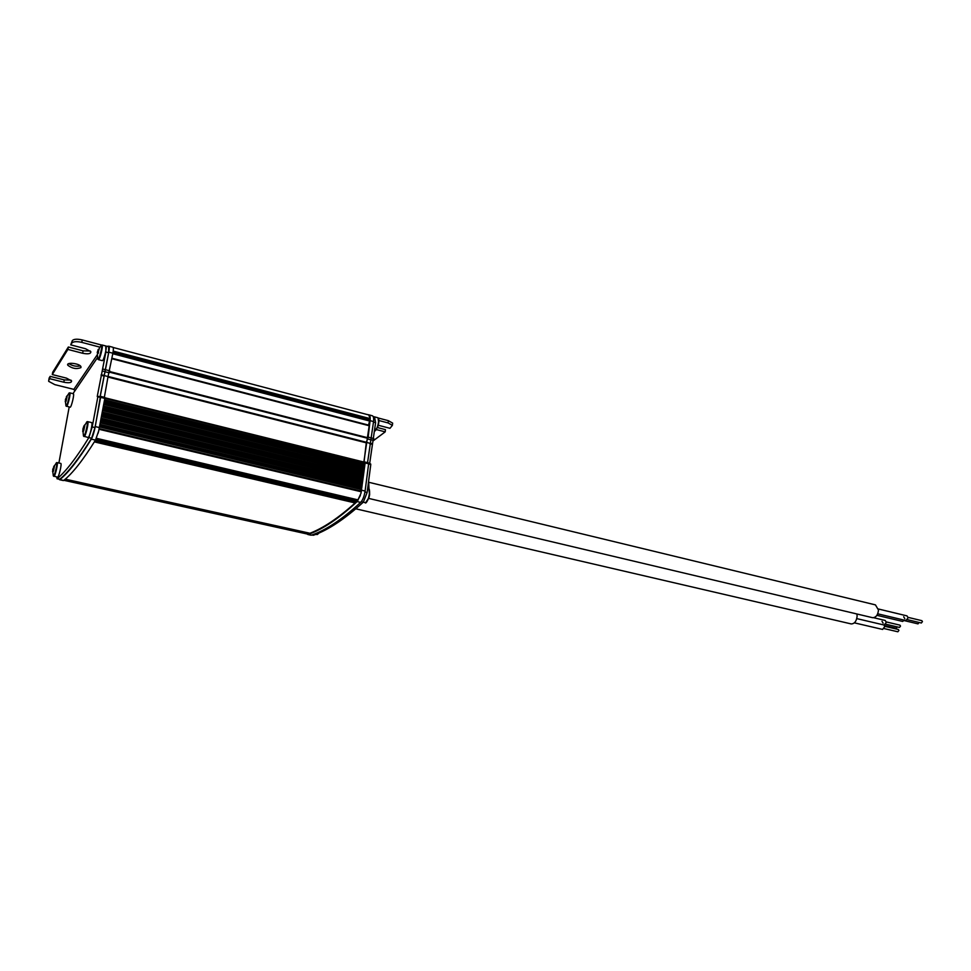 <?xml version="1.0" encoding="UTF-8"?>
<svg xmlns="http://www.w3.org/2000/svg" width="971" height="971" viewBox="0 0 971 971"><rect width="100%" height="100%" fill="white"/><g stroke="black" fill="none" stroke-linecap="round" stroke-linejoin="round"><path stroke-width="1.46" d="M373.18 416.559L374.527 416.923L375.607 422.688L369.635 463.689M370.679 463.944L368.664 463.446L370.788 464.49L367.123 492.515L363.336 502.128C344.851 518.987 328.259 530.008 313.548 535.215L312.978 535.227M365.096 462.147L368.446 462.888L368.64 463.81L365.096 491.035C364.271 496.266 362.79 500.041 360.654 502.383C342.399 519.242 326.013 530.166 311.509 535.13L310.866 535.155M368.98 414.872L372.281 415.746C373.459 416.146 373.871 418.088 373.544 421.56L367.548 462.669M376.432 429.595L385.208 431.864L373.131 440.87M378.884 420.516L388.097 422.943L392.381 425.371L389.978 428.308L378.314 425.262M378.071 417.967L388.351 420.674L392.636 423.113L392.502 424.291M364.598 462.232L365.145 462.949L360.994 493.317L357.146 501.558C338.964 518.465 322.651 529.413 308.22 534.414L306.994 533.965M367.172 414.52L368.846 414.835C370.012 415.236 370.424 417.178 370.085 420.661L368.167 437.132L366.334 442.363L369.805 443.237M366.334 442.363L364.04 462.087M385.208 431.864L385.451 429.643L377.488 427.556M356.758 499.737L355.119 502.954C338.491 517.931 323.44 528.03 309.955 533.261L309.87 533.249M307.953 532.836L307.467 534.062M360.375 495.489L357.947 499.859M100.353 396.86L95.267 426.585C94.138 432.216 92.828 436.404 91.335 439.135C78.967 459.21 68.468 472.707 59.838 479.613L59.207 479.225M106.834 346.295L108.849 346.198C109.456 346.465 109.444 348.443 108.813 352.157L100.147 396.811M100.062 396.799L108.618 352.74L108.667 346.781L106.033 346.089C107.211 347.157 103.642 361.115 102.319 360.654L102.234 360.629M59.486 479.286L59.801 479.201C68.553 472.015 79.161 458.373 91.626 438.249L94.976 427.592L100.596 397.503L97.889 396.314M99.2 428.672L361.212 491.12L360.994 493.317M113.146 347.472L368.762 414.945L370.121 418.622L368.567 425.116M111.981 358.299L369.247 425.286L363.858 462.05M104.904 397.831L364.962 462.317L363.19 467.767M103.8 403.948L364.222 468.022L362.523 473.508M102.659 410.065L363.482 473.739L361.855 479.261M101.518 416.207L362.741 479.48L361.176 485.027M100.377 422.361L361.989 485.221L360.484 490.95M100.778 396.52L104.832 397.43L104.832 398.389L98.69 430.942L95.474 440.106C83.008 460.133 72.412 473.581 63.685 480.451L63.321 480.548M98.69 430.942L98.071 433.321M103.97 375.51L108.048 376.542L104.346 397.321M108.91 346.21L112.891 347.266C113.51 347.533 113.498 349.511 112.879 353.226L108.048 376.542M56.621 476.967L57.24 478.63C65.919 471.433 76.466 457.754 88.859 437.605L92.209 426.937L97.853 396.823L97.246 396.484L105.9 352.024L105.754 346.028M69.184 407.007L58.891 463.009M49.011 378.702L48.671 381.336L54.849 384.65L73.845 389.371L74.901 390.828L72.971 393.656M101.579 345.045L82.232 339.935L81.782 342.375L100.001 347.169M69.766 392.867L73.311 393.74C74.706 393.449 71.332 407.614 70.106 407.237L70.046 407.213M87.669 421.645L91.553 422.567C93.24 422.227 89.575 437.885 88.07 437.472L87.985 437.46M57.107 462.597L60.736 463.422C62.168 463.082 58.843 477.526 57.556 477.174L57.495 477.162M70.944 380.134L64.256 379.904L50.152 376.372L49.145 378.01M90.315 351.017L83.093 350.847L68.346 347.011L52.713 372.245L52.276 374.563L67.885 349.426L82.644 353.262C88.191 354.33 90.922 353.82 90.837 351.708L85.582 348.747L70.725 344.863L71.866 343.018C73.42 341.464 76.721 341.246 81.782 342.375M82.232 339.935C77.17 338.806 73.869 339.013 72.327 340.578L70.725 344.863M68.807 363.603C72.388 365.933 76.248 366.722 80.387 365.946M48.696 380.316L49.715 378.69L63.819 382.21C69.038 383.205 71.623 382.756 71.575 380.899L66.477 378.132L52.276 374.563M80.921 367.633L80.957 366.674C79.707 363.348 65.882 361.831 67.8 365.23C72.085 368.555 76.454 369.356 80.921 367.633M50.152 376.372L49.715 378.69M68.346 347.011L67.885 349.426M856.883 613.975L857.126 616.075C856.58 621.124 854.626 623.746 851.276 623.94L851.009 623.88M368.956 482.32L875.441 604.884L878.476 610.043C877.942 614.983 876.012 617.532 872.674 617.714L872.395 617.641M97.683 351.186L99.2 348.953L97.161 355.398L98.059 351.356M98.253 349.402L97.925 350.179M66.331 396.884L67.06 395.804L67.108 396.605L66.016 401.387L65.53 400.404L65.239 401.654L66.077 398.608M66.404 397.758L65.834 398.498M83.87 426.038L84.708 424.91L84.78 425.832L83.579 431.124L83.033 430.007L82.669 431.318L83.652 427.968M83.542 426.949L83.312 427.81M53.672 466.626L54.388 465.667L54.425 466.553L53.308 471.445L52.822 470.365L52.555 471.505L53.429 468.362M53.769 467.609L53.162 468.24M882.02 621.331L883.137 623.188M873.645 617.714L885.224 620.457L886.341 622.326L884.156 625.045M884.035 625.008L884.739 626.708L882.566 629.414M904.474 620.202L902.569 621.416M903.673 616.779L904.826 618.661M878.415 608.999L906.987 615.881L908.152 617.774L905.882 620.53M897.301 626.926L896.257 628.286L884.472 625.518M886.305 621.926L899.959 625.154L900.518 626.077L899.474 627.436L885.77 624.207M884.715 626.295L898.357 629.499L898.928 630.434L897.835 631.781M919.112 622.472L917.983 623.868M908.116 617.374L921.867 620.675L922.45 621.622L921.309 622.994M374.757 430.99L377.853 426.585L374.636 431.088C377.525 430.262 380.171 417.7 377.464 417.639L374.333 416.814M373.471 422.13L375.607 422.688M368.167 437.132L373.774 438.564M371.201 439.802L373.337 440.349M369.842 443.152L372.014 443.711M369.745 443.698L371.881 444.245M368.616 463.956L370.788 464.49M364.95 491.994L367.123 492.515M361.309 501.655L363.336 502.128M312.164 534.9L313.548 535.215M316.837 534.536L318.585 533.2M365.011 502.577L365.169 502.614C368.082 503.342 371.335 488.971 368.264 488.923L367.621 488.765M388.351 420.674L388.097 422.943M377.464 417.639C378.702 418.04 379.127 419.824 378.726 423.016L377.853 426.585L378.726 423.016L378.071 418.076M317.468 534.438L319.01 533.006M365.764 502.493L368.992 497.54L369.623 494.761L368.907 489.348M308.22 534.414L311.509 535.13M370.085 420.661L373.544 421.56M367.693 438.989L371.165 439.875M365.145 462.949L368.64 463.81M361.576 490.197L365.096 491.035M357.146 501.558L360.654 502.383M63.88 480.305L307.491 534.074L63.88 480.305M95.838 439.45L355.859 500.563M95.316 440.361L355.532 501.449M94.94 440.98L355.447 502.08M94.369 441.89L355.119 502.954M65.239 479.152L309.955 533.261L65.227 479.164M64.996 479.358L307.916 533.055M64.826 479.504L307.892 533.225M96.384 438.285L358.238 499.931M99.066 429.291L361.309 491.787M59.838 479.613L63.685 480.451M91.335 439.135L95.474 440.106M95.267 426.585L99.406 427.58M100.705 397.37L104.832 398.389M105.159 371.772L109.25 372.815M105.669 369.757L109.747 370.801M108.813 352.157L112.879 353.226M108.618 352.74L105.9 352.024M105.572 369.733L102.841 369.029M105.099 371.662L102.368 370.971M103.933 375.401L101.202 374.697M103.788 375.971L101.069 375.279M100.596 397.503L97.853 396.823M94.976 427.592L92.209 426.937M91.626 438.249L88.859 437.605M59.801 479.201L57.24 478.63M113.206 351.089L370.121 418.622M113.024 352.339L369.745 419.727M112.976 352.679L369.429 419.97M112.794 353.735L369.065 420.88M111.896 358.736L369.356 425.796M109.602 371.541L367.96 437.8M109.444 372.148L367.827 438.346M108.084 376.445L366.249 442.23M107.963 377.051L366.116 442.788M104.844 398.328L365.072 462.876M104.552 399.846L364.89 464.296M104.37 400.865L364.526 465.182M104.213 401.703L363.688 465.789M104.018 402.747L363.324 466.699M103.703 404.434L364.343 468.58M103.424 405.963L364.149 470.013M103.229 406.983L363.785 470.899M103.096 407.735L363.033 471.433M102.902 408.767L362.656 472.343M102.574 410.563L363.603 474.297M102.283 412.092L363.409 475.729M102.101 413.112L363.045 476.627M101.967 413.78L362.365 477.101M101.785 414.811L362.001 478.011M101.433 416.705L362.851 480.038M101.142 418.246L362.669 481.47M100.96 419.254L362.304 482.356M100.85 419.836L361.71 482.769M100.656 420.868L361.333 483.679M100.28 422.858L362.11 485.791M100.001 424.4L361.928 487.224M99.807 425.419L361.552 488.11M99.722 425.917L361.042 488.462M99.528 426.949L360.678 489.372M99.212 428.599L360.496 490.925M368.652 489.056L368.519 481.81M74.901 390.828L97.658 357.364M369.004 489.335L368.701 482.247M72.327 340.578L71.866 343.018M73.845 389.371L97.088 355.034M101.482 345.093L101.991 344.972C103.594 344.669 99.855 360.071 98.435 359.646L98.374 359.634M69.244 392.976L69.706 392.854C71.077 392.551 67.703 406.728 66.501 406.351L66.453 406.351M87.074 421.754L87.596 421.62C89.259 421.268 85.594 436.938 84.101 436.549L84.04 436.537M56.573 462.718L57.046 462.584C58.466 462.245 55.129 476.7 53.866 476.36L53.818 476.348M64.256 379.904L63.819 382.21M83.093 350.847L82.644 353.262M99.273 348.273L100.329 346.744C104.856 337.714 97.792 366.795 97.707 357.583L97.452 355.35M67.169 395.901L68.358 394.214C72.024 386.883 65.992 412.19 65.846 404.761L65.53 402.419M84.865 425.031L85.885 423.514C90.509 414.047 83.506 443.941 83.324 434.401L83.069 432.18M54.485 465.752L55.65 464.041C59.413 456.346 53.405 482.417 53.199 474.71L52.871 472.343M97.501 353.177L98.229 353.371M97.234 352.619L98.374 352.91M97.367 351.927L98.496 352.23M65.373 399.882L66.38 400.125M65.494 399.239L66.331 399.445M83.081 430.068L83.822 430.25M82.826 429.376L84.028 429.655M82.96 428.66L83.894 428.891M52.871 470.437L53.539 470.583M52.689 469.746L53.757 469.976M52.81 469.078L53.526 469.236M311.909 534.997L313.135 535.264M318.986 533.018L316.959 534.56L315.878 534.317M368.264 488.923C369.235 487.879 369.696 489.821 369.623 494.761L368.992 497.54C366.892 502.201 365.618 503.888 365.169 502.614L363.288 502.177M307.746 534.475L311.048 535.203M364.987 462.026L368.446 462.888M392.381 425.371L392.636 423.113M96.311 438.443L358.068 500.053M100.729 396.423L104.832 397.43M59.571 479.723L63.418 480.572M100.608 396.933L97.865 396.253M59.571 479.298L57.01 478.739M111.981 358.238L369.247 425.286M104.904 397.77L364.962 462.317M103.812 403.887L364.222 468.022M102.671 410.017L363.482 473.739M101.53 416.146L362.741 479.48M100.389 422.312L361.989 485.221M99.212 428.624L361.212 491.12M368.555 481.604L369.016 489.36M98.435 359.646L102.319 360.654M102.064 344.996L105.875 345.992M66.052 406.012L70.106 407.237M83.579 436.149L88.07 437.472M53.405 476.008L57.556 477.174M68.019 364.052L67.8 365.23M355.823 508.816L851.276 623.94M368.834 498.439L872.674 617.714M856.786 618.612L884.253 625.057M854.371 622.848L882.663 629.439M98.241 353.323L97.464 353.128M83.846 430.202L83.033 430.007M53.563 470.534L52.835 470.377M876.91 615.311L902.666 621.44M877.711 613.806L905.979 620.554M884.18 628.589L897.884 631.781M904.244 620.59L918.032 623.88M907.557 619.704L921.37 623.006"/></g></svg>
